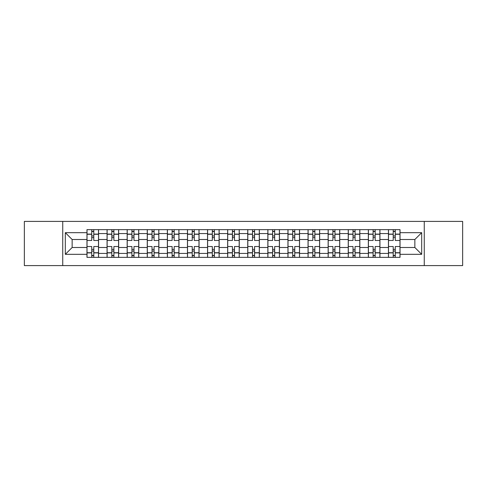 <?xml version="1.0" encoding="UTF-8"?>
<svg xmlns="http://www.w3.org/2000/svg" width="487" height="487" viewBox="0 0 487 487"><rect width="100%" height="100%" fill="white"/><g stroke="black" fill="none" stroke-linecap="round" stroke-linejoin="round"><path stroke-width="0.73" d="M424.256 265.598L462.65 265.598L462.65 221.402L24.35 221.402L24.35 265.598L424.256 265.598L424.256 221.402M107.061 257.349L107.061 233.577L98.557 233.577L98.557 257.349M98.557 233.577L98.557 229.651M107.061 233.577L107.061 229.651M118.658 229.651L118.658 257.349M127.162 257.349L127.162 229.651M138.758 229.651L138.758 257.349M147.257 257.349L147.257 229.651M158.853 229.651L158.853 257.349M167.358 257.349L167.358 229.651M178.954 229.651L178.954 257.349M187.458 257.349L187.458 229.651M199.049 229.651L199.049 257.349M207.553 257.349L207.553 229.651M219.15 229.651L219.15 257.349M227.654 257.349L227.654 229.651M239.251 229.651L239.251 257.349M247.749 257.349L247.749 229.651M259.346 229.651L259.346 257.349M267.85 257.349L267.85 229.651M279.447 229.651L279.447 257.349M287.951 257.349L287.951 229.651M299.542 229.651L299.542 257.349M308.046 257.349L308.046 229.651M319.642 229.651L319.642 257.349M328.147 257.349L328.147 229.651M339.743 229.651L339.743 257.349M348.242 257.349L348.242 229.651M359.838 229.651L359.838 257.349M368.342 257.349L368.342 229.651M379.939 229.651L379.939 257.349M388.443 257.349L388.443 229.651M388.443 247.493L379.939 247.493M368.342 247.493L359.838 247.493M348.242 247.493L339.743 247.493M328.147 247.493L319.642 247.493M308.046 247.493L299.542 247.493M287.951 247.493L279.447 247.493M267.85 247.493L259.346 247.493M247.749 247.493L239.251 247.493M227.654 247.493L219.15 247.493M207.553 247.493L199.049 247.493M187.458 247.493L178.954 247.493M167.358 247.493L158.853 247.493M147.257 247.493L138.758 247.493M127.162 247.493L118.658 247.493M107.061 247.493L98.557 247.493M388.443 239.507L379.939 239.507M368.342 239.507L359.838 239.507M348.242 239.507L339.743 239.507M328.147 239.507L319.642 239.507M308.046 239.507L299.542 239.507M287.951 239.507L279.447 239.507M267.85 239.507L259.346 239.507M247.749 239.507L239.251 239.507M227.654 239.507L219.15 239.507M207.553 239.507L199.049 239.507M187.458 239.507L178.954 239.507M167.358 239.507L158.853 239.507M147.257 239.507L138.758 239.507M127.162 239.507L118.658 239.507M107.061 239.507L98.557 239.507M72.149 247.493L86.966 247.493L86.966 239.507L72.149 239.507L72.149 247.493L65.319 254.324L65.319 232.676L86.966 232.676L86.966 239.507M400.034 239.507L400.034 247.493L414.851 247.493L414.851 239.507L400.034 239.507L400.034 229.651L86.966 229.651L86.966 232.676M400.034 232.676L421.681 232.676L421.681 254.324L400.034 254.324L400.034 247.493M86.966 247.493L86.966 257.349L400.034 257.349L400.034 254.324M86.966 254.324L65.319 254.324M62.744 265.598L62.744 221.402M93.79 255.419L91.733 255.419M91.733 231.581L93.79 231.581M113.891 255.419L111.827 255.419M111.827 231.581L113.891 231.581M133.992 255.419L131.928 255.419M131.928 231.581L133.992 231.581M154.087 255.419L152.029 255.419M152.029 231.581L154.087 231.581M174.188 255.419L172.124 255.419M172.124 231.581L174.188 231.581M194.283 255.419L192.225 255.419M192.225 231.581L194.283 231.581M214.383 255.419L212.32 255.419M212.32 231.581L214.383 231.581M234.484 255.419L232.421 255.419M232.421 231.581L234.484 231.581M254.579 255.419L252.516 255.419M252.516 231.581L254.579 231.581M274.68 255.419L272.617 255.419M272.617 231.581L274.68 231.581M294.775 255.419L292.717 255.419M292.717 231.581L294.775 231.581M314.876 255.419L312.812 255.419M312.812 231.581L314.876 231.581M334.971 255.419L332.913 255.419M332.913 231.581L334.971 231.581M355.072 255.419L353.008 255.419M353.008 231.581L355.072 231.581M375.173 255.419L373.109 255.419M373.109 231.581L375.173 231.581M395.267 255.419L393.21 255.419M393.21 231.581L395.267 231.581M65.319 232.676L72.149 239.507M414.851 247.493L421.681 254.324M414.851 239.507L421.681 232.676M98.496 257.349L98.496 240.475L93.79 240.475L93.79 229.651M91.733 229.651L91.733 240.475L87.027 240.475L87.027 229.651M98.496 240.475L98.496 229.651M87.027 257.349L87.027 246.525L91.733 246.525L91.733 257.349M93.79 257.349L93.79 246.525L98.496 246.525M91.733 237.638L93.79 237.638M87.027 246.525L87.027 240.475M93.79 249.362L91.733 249.362M93.79 255.675L91.733 255.675M91.733 251.036L93.79 251.036M93.79 235.964L91.733 235.964M91.733 231.325L93.79 231.325M118.591 257.349L118.591 240.475L113.891 240.475L113.891 229.651M111.827 229.651L111.827 240.475L107.128 240.475L107.128 229.651M118.591 240.475L118.591 229.651M107.128 257.349L107.128 246.525L111.827 246.525L111.827 257.349M113.891 257.349L113.891 246.525L118.591 246.525M111.827 237.638L113.891 237.638M107.128 246.525L107.128 240.475M113.891 249.362L111.827 249.362M113.891 255.675L111.827 255.675M111.827 251.036L113.891 251.036M113.891 235.964L111.827 235.964M111.827 231.325L113.891 231.325M138.692 257.349L138.692 240.475L133.992 240.475L133.992 229.651M131.928 229.651L131.928 240.475L127.223 240.475L127.223 229.651M138.692 240.475L138.692 229.651M127.223 257.349L127.223 246.525L131.928 246.525L131.928 257.349M133.992 257.349L133.992 246.525L138.692 246.525M131.928 237.638L133.992 237.638M127.223 246.525L127.223 240.475M133.992 249.362L131.928 249.362M133.992 255.675L131.928 255.675M131.928 251.036L133.992 251.036M133.992 235.964L131.928 235.964M131.928 231.325L133.992 231.325M158.792 257.349L158.792 240.475L154.087 240.475L154.087 229.651M152.029 229.651L152.029 240.475L147.324 240.475L147.324 229.651M158.792 240.475L158.792 229.651M147.324 257.349L147.324 246.525L152.029 246.525L152.029 257.349M154.087 257.349L154.087 246.525L158.792 246.525M152.029 237.638L154.087 237.638M147.324 246.525L147.324 240.475M154.087 249.362L152.029 249.362M154.087 255.675L152.029 255.675M152.029 251.036L154.087 251.036M154.087 235.964L152.029 235.964M152.029 231.325L154.087 231.325M178.887 257.349L178.887 240.475L174.188 240.475L174.188 229.651M172.124 229.651L172.124 240.475L167.425 240.475L167.425 229.651M178.887 240.475L178.887 229.651M167.425 257.349L167.425 246.525L172.124 246.525L172.124 257.349M174.188 257.349L174.188 246.525L178.887 246.525M172.124 237.638L174.188 237.638M167.425 246.525L167.425 240.475M174.188 249.362L172.124 249.362M174.188 255.675L172.124 255.675M172.124 251.036L174.188 251.036M174.188 235.964L172.124 235.964M172.124 231.325L174.188 231.325M198.988 257.349L198.988 240.475L194.283 240.475L194.283 229.651M192.225 229.651L192.225 240.475L187.519 240.475L187.519 229.651M198.988 240.475L198.988 229.651M187.519 257.349L187.519 246.525L192.225 246.525L192.225 257.349M194.283 257.349L194.283 246.525L198.988 246.525M192.225 237.638L194.283 237.638M187.519 246.525L187.519 240.475M194.283 249.362L192.225 249.362M194.283 255.675L192.225 255.675M192.225 251.036L194.283 251.036M194.283 235.964L192.225 235.964M192.225 231.325L194.283 231.325M219.083 257.349L219.083 240.475L214.383 240.475L214.383 229.651M212.32 229.651L212.32 240.475L207.62 240.475L207.62 229.651M219.083 240.475L219.083 229.651M207.62 257.349L207.62 246.525L212.32 246.525L212.32 257.349M214.383 257.349L214.383 246.525L219.083 246.525M212.32 237.638L214.383 237.638M207.62 246.525L207.62 240.475M214.383 249.362L212.32 249.362M214.383 255.675L212.32 255.675M212.32 251.036L214.383 251.036M214.383 235.964L212.32 235.964M212.32 231.325L214.383 231.325M239.184 257.349L239.184 240.475L234.484 240.475L234.484 229.651M232.421 229.651L232.421 240.475L227.715 240.475L227.715 229.651M239.184 240.475L239.184 229.651M227.715 257.349L227.715 246.525L232.421 246.525L232.421 257.349M234.484 257.349L234.484 246.525L239.184 246.525M232.421 237.638L234.484 237.638M227.715 246.525L227.715 240.475M234.484 249.362L232.421 249.362M234.484 255.675L232.421 255.675M232.421 251.036L234.484 251.036M234.484 235.964L232.421 235.964M232.421 231.325L234.484 231.325M259.285 257.349L259.285 240.475L254.579 240.475L254.579 229.651M252.516 229.651L252.516 240.475L247.816 240.475L247.816 229.651M259.285 240.475L259.285 229.651M247.816 257.349L247.816 246.525L252.516 246.525L252.516 257.349M254.579 257.349L254.579 246.525L259.285 246.525M252.516 237.638L254.579 237.638M247.816 246.525L247.816 240.475M254.579 249.362L252.516 249.362M254.579 255.675L252.516 255.675M252.516 251.036L254.579 251.036M254.579 235.964L252.516 235.964M252.516 231.325L254.579 231.325M279.38 257.349L279.38 240.475L274.68 240.475L274.68 229.651M272.617 229.651L272.617 240.475L267.917 240.475L267.917 229.651M279.38 240.475L279.38 229.651M267.917 257.349L267.917 246.525L272.617 246.525L272.617 257.349M274.68 257.349L274.68 246.525L279.38 246.525M272.617 237.638L274.68 237.638M267.917 246.525L267.917 240.475M274.68 249.362L272.617 249.362M274.68 255.675L272.617 255.675M272.617 251.036L274.68 251.036M274.68 235.964L272.617 235.964M272.617 231.325L274.68 231.325M299.481 257.349L299.481 240.475L294.775 240.475L294.775 229.651M292.717 229.651L292.717 240.475L288.012 240.475L288.012 229.651M299.481 240.475L299.481 229.651M288.012 257.349L288.012 246.525L292.717 246.525L292.717 257.349M294.775 257.349L294.775 246.525L299.481 246.525M292.717 237.638L294.775 237.638M288.012 246.525L288.012 240.475M294.775 249.362L292.717 249.362M294.775 255.675L292.717 255.675M292.717 251.036L294.775 251.036M294.775 235.964L292.717 235.964M292.717 231.325L294.775 231.325M319.575 257.349L319.575 240.475L314.876 240.475L314.876 229.651M312.812 229.651L312.812 240.475L308.113 240.475L308.113 229.651M319.575 240.475L319.575 229.651M308.113 257.349L308.113 246.525L312.812 246.525L312.812 257.349M314.876 257.349L314.876 246.525L319.575 246.525M312.812 237.638L314.876 237.638M308.113 246.525L308.113 240.475M314.876 249.362L312.812 249.362M314.876 255.675L312.812 255.675M312.812 251.036L314.876 251.036M314.876 235.964L312.812 235.964M312.812 231.325L314.876 231.325M339.676 257.349L339.676 240.475L334.971 240.475L334.971 229.651M332.913 229.651L332.913 240.475L328.208 240.475L328.208 229.651M339.676 240.475L339.676 229.651M328.208 257.349L328.208 246.525L332.913 246.525L332.913 257.349M334.971 257.349L334.971 246.525L339.676 246.525M332.913 237.638L334.971 237.638M328.208 246.525L328.208 240.475M334.971 249.362L332.913 249.362M334.971 255.675L332.913 255.675M332.913 251.036L334.971 251.036M334.971 235.964L332.913 235.964M332.913 231.325L334.971 231.325M359.777 257.349L359.777 240.475L355.072 240.475L355.072 229.651M353.008 229.651L353.008 240.475L348.308 240.475L348.308 229.651M359.777 240.475L359.777 229.651M348.308 257.349L348.308 246.525L353.008 246.525L353.008 257.349M355.072 257.349L355.072 246.525L359.777 246.525M353.008 237.638L355.072 237.638M348.308 246.525L348.308 240.475M355.072 249.362L353.008 249.362M355.072 255.675L353.008 255.675M353.008 251.036L355.072 251.036M355.072 235.964L353.008 235.964M353.008 231.325L355.072 231.325M379.872 257.349L379.872 240.475L375.173 240.475L375.173 229.651M373.109 229.651L373.109 240.475L368.409 240.475L368.409 229.651M379.872 240.475L379.872 229.651M368.409 257.349L368.409 246.525L373.109 246.525L373.109 257.349M375.173 257.349L375.173 246.525L379.872 246.525M373.109 237.638L375.173 237.638M368.409 246.525L368.409 240.475M375.173 249.362L373.109 249.362M375.173 255.675L373.109 255.675M373.109 251.036L375.173 251.036M375.173 235.964L373.109 235.964M373.109 231.325L375.173 231.325M399.973 257.349L399.973 240.475L395.267 240.475L395.267 229.651M393.21 229.651L393.21 240.475L388.504 240.475L388.504 229.651M399.973 240.475L399.973 229.651M388.504 257.349L388.504 246.525L393.21 246.525L393.21 257.349M395.267 257.349L395.267 246.525L399.973 246.525M393.21 237.638L395.267 237.638M388.504 246.525L388.504 240.475M395.267 249.362L393.21 249.362M395.267 255.675L393.21 255.675M393.21 251.036L395.267 251.036M395.267 235.964L393.21 235.964M393.21 231.325L395.267 231.325M368.342 233.577L359.838 233.577M348.242 233.577L339.743 233.577M328.147 233.577L319.642 233.577M308.046 233.577L299.542 233.577M287.951 233.577L279.447 233.577M267.85 233.577L259.346 233.577M247.749 233.577L239.251 233.577M227.654 233.577L219.15 233.577M207.553 233.577L199.049 233.577M187.458 233.577L178.954 233.577M167.358 233.577L158.853 233.577M147.257 233.577L138.758 233.577M127.162 233.577L118.658 233.577M388.443 233.577L379.939 233.577M368.342 253.423L359.838 253.423M348.242 253.423L339.743 253.423M328.147 253.423L319.642 253.423M308.046 253.423L299.542 253.423M287.951 253.423L279.447 253.423M267.85 253.423L259.346 253.423M247.749 253.423L239.251 253.423M227.654 253.423L219.15 253.423M207.553 253.423L199.049 253.423M187.458 253.423L178.954 253.423M167.358 253.423L158.853 253.423M147.257 253.423L138.758 253.423M127.162 253.423L118.658 253.423M107.061 253.423L98.557 253.423M388.443 253.423L379.939 253.423M98.496 234.095L93.79 234.095M91.733 234.095L87.027 234.095M91.733 234.265L87.027 234.265M91.733 252.735L87.027 252.735M91.733 252.905L87.027 252.905M98.496 252.905L93.79 252.905M98.496 234.265L93.79 234.265M98.496 252.735L93.79 252.735M118.591 234.095L113.891 234.095M111.827 234.095L107.128 234.095M111.827 234.265L107.128 234.265M111.827 252.735L107.128 252.735M111.827 252.905L107.128 252.905M118.591 252.905L113.891 252.905M118.591 234.265L113.891 234.265M118.591 252.735L113.891 252.735M138.692 234.095L133.992 234.095M131.928 234.095L127.223 234.095M131.928 234.265L127.223 234.265M131.928 252.735L127.223 252.735M131.928 252.905L127.223 252.905M138.692 252.905L133.992 252.905M138.692 234.265L133.992 234.265M138.692 252.735L133.992 252.735M158.792 234.095L154.087 234.095M152.029 234.095L147.324 234.095M152.029 234.265L147.324 234.265M152.029 252.735L147.324 252.735M152.029 252.905L147.324 252.905M158.792 252.905L154.087 252.905M158.792 234.265L154.087 234.265M158.792 252.735L154.087 252.735M178.887 234.095L174.188 234.095M172.124 234.095L167.425 234.095M172.124 234.265L167.425 234.265M172.124 252.735L167.425 252.735M172.124 252.905L167.425 252.905M178.887 252.905L174.188 252.905M178.887 234.265L174.188 234.265M178.887 252.735L174.188 252.735M198.988 234.095L194.283 234.095M192.225 234.095L187.519 234.095M192.225 234.265L187.519 234.265M192.225 252.735L187.519 252.735M192.225 252.905L187.519 252.905M198.988 252.905L194.283 252.905M198.988 234.265L194.283 234.265M198.988 252.735L194.283 252.735M219.083 234.095L214.383 234.095M212.32 234.095L207.62 234.095M212.32 234.265L207.62 234.265M212.32 252.735L207.62 252.735M212.32 252.905L207.62 252.905M219.083 252.905L214.383 252.905M219.083 234.265L214.383 234.265M219.083 252.735L214.383 252.735M239.184 234.095L234.484 234.095M232.421 234.095L227.715 234.095M232.421 234.265L227.715 234.265M232.421 252.735L227.715 252.735M232.421 252.905L227.715 252.905M239.184 252.905L234.484 252.905M239.184 234.265L234.484 234.265M239.184 252.735L234.484 252.735M259.285 234.095L254.579 234.095M252.516 234.095L247.816 234.095M252.516 234.265L247.816 234.265M252.516 252.735L247.816 252.735M252.516 252.905L247.816 252.905M259.285 252.905L254.579 252.905M259.285 234.265L254.579 234.265M259.285 252.735L254.579 252.735M279.38 234.095L274.68 234.095M272.617 234.095L267.917 234.095M272.617 234.265L267.917 234.265M272.617 252.735L267.917 252.735M272.617 252.905L267.917 252.905M279.38 252.905L274.68 252.905M279.38 234.265L274.68 234.265M279.38 252.735L274.68 252.735M299.481 234.095L294.775 234.095M292.717 234.095L288.012 234.095M292.717 234.265L288.012 234.265M292.717 252.735L288.012 252.735M292.717 252.905L288.012 252.905M299.481 252.905L294.775 252.905M299.481 234.265L294.775 234.265M299.481 252.735L294.775 252.735M319.575 234.095L314.876 234.095M312.812 234.095L308.113 234.095M312.812 234.265L308.113 234.265M312.812 252.735L308.113 252.735M312.812 252.905L308.113 252.905M319.575 252.905L314.876 252.905M319.575 234.265L314.876 234.265M319.575 252.735L314.876 252.735M339.676 234.095L334.971 234.095M332.913 234.095L328.208 234.095M332.913 234.265L328.208 234.265M332.913 252.735L328.208 252.735M332.913 252.905L328.208 252.905M339.676 252.905L334.971 252.905M339.676 234.265L334.971 234.265M339.676 252.735L334.971 252.735M359.777 234.095L355.072 234.095M353.008 234.095L348.308 234.095M353.008 234.265L348.308 234.265M353.008 252.735L348.308 252.735M353.008 252.905L348.308 252.905M359.777 252.905L355.072 252.905M359.777 234.265L355.072 234.265M359.777 252.735L355.072 252.735M379.872 234.095L375.173 234.095M373.109 234.095L368.409 234.095M373.109 234.265L368.409 234.265M373.109 252.735L368.409 252.735M373.109 252.905L368.409 252.905M379.872 252.905L375.173 252.905M379.872 234.265L375.173 234.265M379.872 252.735L375.173 252.735M399.973 234.095L395.267 234.095M393.21 234.095L388.504 234.095M393.21 234.265L388.504 234.265M393.21 252.735L388.504 252.735M393.21 252.905L388.504 252.905M399.973 252.905L395.267 252.905M399.973 234.265L395.267 234.265M399.973 252.735L395.267 252.735"/></g></svg>
